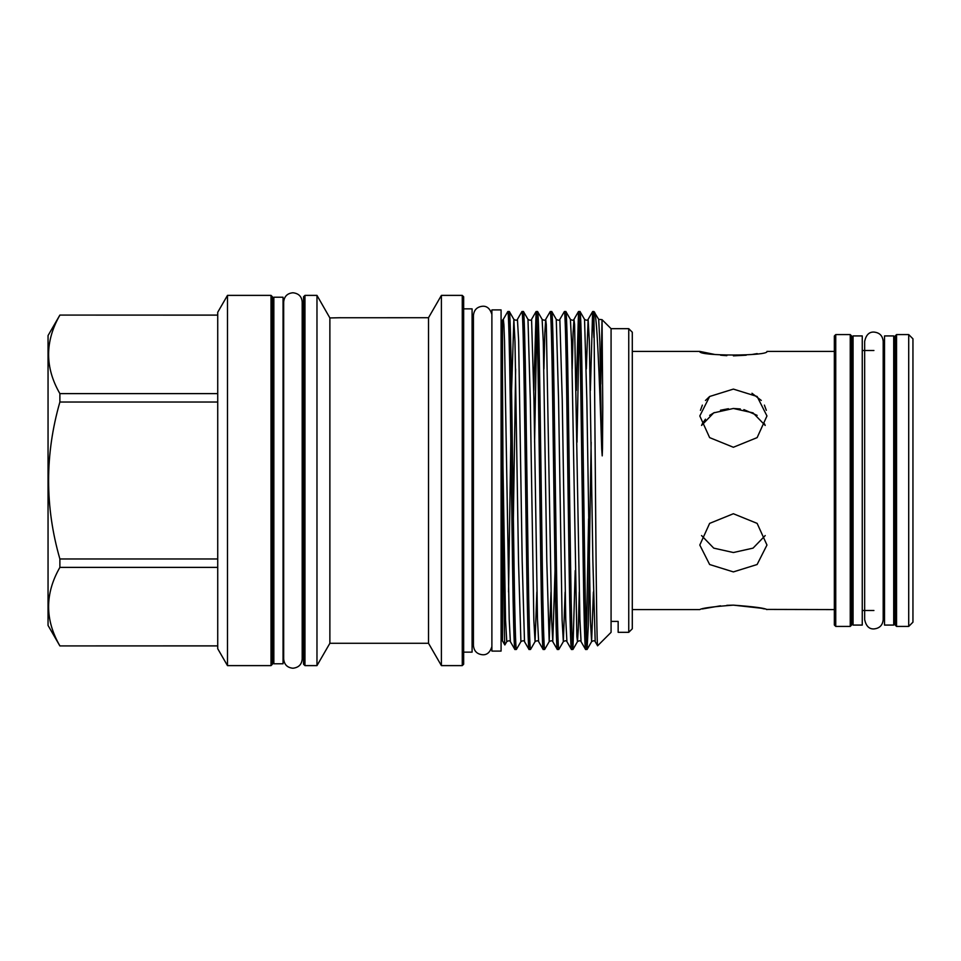 <?xml version="1.0" encoding="UTF-8"?>
<svg xmlns="http://www.w3.org/2000/svg" width="961" height="961" viewBox="0 0 961 961"><rect width="100%" height="100%" fill="white"/><g stroke="black" fill="none" stroke-linecap="round" stroke-linejoin="round"><path stroke-width="1.44" d="M893.718 480.5L893.718 335.93L884.528 335.93L884.528 625.07L893.718 625.07L893.718 480.5M853.068 335.93L853.068 625.07L862.257 625.07L862.257 335.93L853.068 335.93M501.077 480.5L501.077 309.91L491.888 309.91L491.888 651.09L501.077 651.09L501.077 480.5M761.196 608.217L733.375 605.142C753.784 606.655 764.98 608.133 766.962 609.586C764.98 608.133 753.784 606.655 733.375 605.142L726.804 605.322M834.34 609.586L766.301 609.418M764.307 608.926L761.292 608.229M720.486 605.814L702.371 608.95M733.375 605.142C712.978 606.643 701.794 608.133 699.8 609.586C701.758 608.133 712.954 606.655 733.375 605.142M733.375 513.739L757.136 523.385L766.962 545.043L757.112 564.515L733.375 571.903L709.638 564.515L699.8 545.043L709.626 523.385L733.375 513.739M908.71 626.416L908.71 334.584L912.95 338.825L912.95 622.175L908.71 626.416L896.553 626.416L895.135 624.998L895.135 336.002L896.553 334.584L896.553 626.416M835.746 626.416L834.34 624.998L834.34 336.002L835.746 334.584L835.746 626.416L850.245 626.416L850.245 334.584L851.65 336.002L851.65 624.998L850.245 626.416M271.026 295.387L272.443 296.793L272.443 664.207L271.026 665.613L271.026 295.387L227.481 295.387L227.481 665.613L217.727 648.723L217.727 312.277L227.481 295.387M217.727 645.864L59.882 645.924L48.05 625.431L48.05 335.569L59.882 315.076L217.727 315.136M59.882 645.864C44.843 619.797 44.843 593.646 59.882 567.386L217.727 567.386M217.727 558.966L59.882 558.966L59.882 567.386M59.882 558.966C44.843 506.771 44.843 454.469 59.882 402.034L217.727 402.034M217.727 393.614L59.882 393.614L59.882 402.034M59.882 393.614C44.843 367.558 44.843 341.395 59.882 315.136M271.026 665.613L227.481 665.613M59.882 315.076L217.727 315.076M273.849 311.292L272.443 311.292M273.849 649.708L272.443 649.708M303.544 311.292L302.198 311.292M283.675 311.292L283.051 311.292M303.544 649.708L302.198 649.708M283.675 649.708L283.051 649.708M329.875 643.281L316.974 665.613L316.974 295.387L329.875 317.947L329.875 643.281L428.51 643.281L428.51 317.719L339.93 317.755M329.875 317.947L340.915 317.719L329.875 317.947M594.439 312.037C596.733 313.046 599.364 372.832 601.706 448.979L599.844 341.876L598.679 319.352L593.934 311.532L592.661 311.532L588.12 319.352L589.345 340.903L592.877 561.092L595.195 641.648L597.61 645.792L611.076 632.326L611.076 328.674L602.042 319.665L600.745 384.16M601.706 448.979L602.211 455.874L602.499 448.727L602.763 407.416L602.054 319.665L598.679 319.352M597.61 645.792C597.021 647.582 596.325 595.784 595.772 525.847L593.934 311.532M504.849 644.939L502.483 640.843L502.483 373.625L502.975 465.556C503.624 557.8 504.225 646.465 504.849 644.939L506.771 641.648L505.546 620.097L502.975 465.556M502.483 320.241L502.483 373.625M628.746 328.674L632.29 332.218L632.29 628.782L628.746 632.326L628.746 328.674L611.076 328.674M611.076 621.395L618.151 621.395L618.151 632.326L618.151 621.395M628.746 632.326L618.151 632.326M536.851 592.012L535.049 641.648L530.52 649.468C529.847 651.126 528.838 615.064 528.166 564.984L525.811 396.016C525.126 345.936 524.129 309.874 523.445 311.532L521.967 311.532C522.64 309.874 523.649 345.936 524.322 396.016L526.676 564.984C527.349 615.064 528.358 651.126 529.03 649.468L524.502 641.648C523.973 640.506 522.772 640.506 520.91 641.648L516.381 649.468C515.709 651.126 514.7 615.064 514.027 564.984L511.66 396.016C510.988 345.936 509.991 309.874 509.306 311.532L507.828 311.532C508.501 309.874 509.51 345.936 510.183 396.016L512.537 564.984C513.21 615.064 514.219 651.126 514.892 649.468L510.363 641.648L509.198 619.124L504.513 340.903L503.888 324.614L503.336 319.316L502.519 320.109M516.381 649.468L514.892 649.468M590.378 390.454L592.613 311.568L593.934 337.695M591.147 442.216L588.276 625.863L587.075 649.468C586.402 651.126 585.393 615.064 584.72 564.984L582.366 396.016C581.681 345.936 580.684 309.874 580.012 311.532L578.522 311.532C579.195 309.874 580.204 345.936 580.876 396.016L583.231 564.984C583.904 615.064 584.913 651.126 585.585 649.468L581.057 641.648L579.891 619.124L574.594 324.614L573.981 319.352L573.116 332.686L572.191 368.988M587.075 649.468L585.585 649.468M575.219 570.546L572.936 649.468C572.263 651.126 571.254 615.064 570.582 564.984L568.227 396.016C567.543 345.936 566.546 309.874 565.861 311.532L564.383 311.532C565.056 309.874 566.065 345.936 566.738 396.016L569.092 564.984C569.765 615.064 570.774 651.126 571.447 649.468L566.918 641.648L565.753 619.124L562.245 399.908L559.843 319.352C559.314 320.493 558.125 320.493 556.263 319.352L551.77 311.568L550.245 311.532C550.917 309.874 551.926 345.936 552.599 396.016L554.953 564.984C555.626 615.064 556.635 651.126 557.308 649.468L552.779 641.648L551.614 619.124L546.304 324.614L545.704 319.352L544.839 332.686L543.914 368.988M579.267 592.012L578.342 628.314L577.477 641.648L576.864 636.386L571.567 341.876L570.402 319.352L565.861 311.532M572.936 649.468L571.447 649.468M565.128 592.012L563.338 641.648L558.797 649.468C558.125 651.126 557.116 615.064 556.443 564.984L554.089 396.016C553.404 345.936 552.407 309.874 551.722 311.532M558.797 649.468L557.308 649.468M550.989 592.012L549.187 641.648L544.659 649.468C543.986 651.126 542.977 615.064 542.304 564.984L539.95 396.016C539.265 345.936 538.268 309.874 537.583 311.532L536.106 311.532C536.779 309.874 537.788 345.936 538.46 396.016L540.815 564.984C541.487 615.064 542.497 651.126 543.169 649.468L538.64 641.648L537.475 619.124L533.968 399.908L531.565 319.352C531.037 320.493 529.847 320.493 527.985 319.352L523.445 311.532M555.038 570.546L552.779 641.648C552.251 640.506 551.049 640.506 549.187 641.648L546.797 561.092L543.289 341.876L542.124 319.352L537.583 311.532M544.659 649.468L543.169 649.468M530.52 649.468L529.03 649.468M586.33 639.918L588.588 518.784M579.267 321.082L577.008 442.216M576.24 390.454L578.522 311.532M559.843 319.352L564.383 311.532M542.124 319.352C543.986 320.493 545.175 320.493 545.704 319.352L550.245 311.532M536.851 321.082L534.592 442.216M533.823 390.454L536.106 311.532M521.919 311.568L517.426 319.352C516.898 320.493 515.709 320.493 513.847 319.352L511.588 390.454M502.483 324.758L501.077 324.758M473.425 324.758L472.091 324.758M502.483 636.242L501.077 636.242M473.425 636.242L472.091 636.242M463.67 652.147L472.091 652.147L472.091 308.853L463.67 308.853M462.265 665.613L462.265 295.387L441.399 295.387L441.399 665.613L462.265 665.613L463.67 664.207L463.67 296.793L462.265 295.387M428.51 643.281L441.399 665.613M428.51 317.719L441.399 295.387M316.974 295.387L304.961 295.387L304.961 665.613L316.974 665.613M304.961 665.613L303.544 664.207L303.544 296.793L304.961 295.387M283.051 480.5L283.051 297.225L273.849 297.225L273.849 663.775L283.051 663.775L283.051 480.5M834.34 351.414L766.962 351.414C769.052 356.219 697.71 356.219 699.8 351.414L714.756 354.465M720.582 355.198L726.828 355.678M733.399 355.858L746.216 355.198M752.139 354.453L757.208 353.6M701.554 535.565L713.723 548.13L733.375 552.527L753.052 548.13L765.208 535.565M733.375 447.261L709.626 437.615L699.8 415.957L709.65 396.485L733.375 389.097L757.124 396.485L766.962 415.957L757.136 437.615L733.375 447.261M764.415 423.741L765.208 425.435L753.04 412.87L733.375 408.473L713.711 412.87L701.554 425.435L702.347 423.741M702.395 423.633L705.458 419.188M709.65 415.368L714.335 412.557M720.486 410.227L728.426 408.725M709.602 396.521L705.458 400.473M702.371 405.122L700.449 410.347M733.375 408.473L740.306 408.954M743.886 409.614L757.136 415.38M766.313 410.323L764.391 405.11M761.28 400.437L751.97 393.265M503.288 319.352L507.828 311.532M593.405 592.012L591.616 641.648L590.39 620.097L586.847 399.908L584.54 319.352C586.402 320.493 587.603 320.493 588.12 319.352L586.33 368.988M524.502 641.648L522.183 561.092L518.652 340.903L517.426 319.352M515.637 368.988L513.378 518.784M566.918 641.648C566.389 640.506 565.2 640.506 563.338 641.648L562.113 620.097L558.569 399.908L556.263 319.352M538.64 641.648C538.112 640.506 536.911 640.506 535.049 641.648L533.835 620.097L530.292 399.908L527.985 319.352M520.91 641.648L518.508 561.092L515 341.876L513.847 319.352L509.354 311.568M510.82 442.216L508.561 592.012M873.921 332.074C879.555 332.626 882.642 335.713 883.183 341.335L883.183 619.665C882.642 625.287 879.555 628.374 873.921 628.926C869.164 629.167 866.077 626.079 864.66 619.665L864.66 341.335C866.077 334.921 869.164 331.833 873.921 332.074M292.937 668.231C287.315 667.691 284.228 664.604 283.675 658.97L283.675 302.03C284.228 296.396 287.315 293.309 292.937 292.769C298.667 293.417 301.754 296.505 302.198 302.03L302.198 658.97C301.754 664.495 298.667 667.583 292.937 668.231M491.888 646.645C490.074 652.303 487.011 655.006 482.686 654.765C477.064 654.213 473.977 651.126 473.425 645.504L473.425 315.496C473.977 309.874 477.064 306.787 482.686 306.235C487.011 305.994 490.074 308.697 491.888 314.355M632.29 609.586L699.8 609.586M862.257 610.511L873.921 610.511M883.183 610.511L884.528 610.511M853.068 350.489L851.65 349.071M893.718 350.489L895.135 349.071M595.195 641.648C594.667 640.506 593.478 640.506 591.616 641.648L587.123 649.432M581.057 641.648C580.528 640.506 579.339 640.506 577.477 641.648L572.984 649.432M578.474 311.568L573.981 319.352C573.453 320.493 572.263 320.493 570.402 319.352M510.363 641.648C509.835 640.506 508.633 640.506 506.771 641.648M536.058 311.568L531.565 319.352M584.54 319.352L580.048 311.568M59.882 645.924L217.727 645.924M893.718 610.511L895.135 611.929M853.068 610.511L851.65 611.929M835.746 334.584L850.245 334.584M862.257 350.489L873.921 350.489M883.183 350.489L884.528 350.489M896.553 334.584L908.71 334.584M632.29 351.414L699.8 351.414"/></g></svg>

